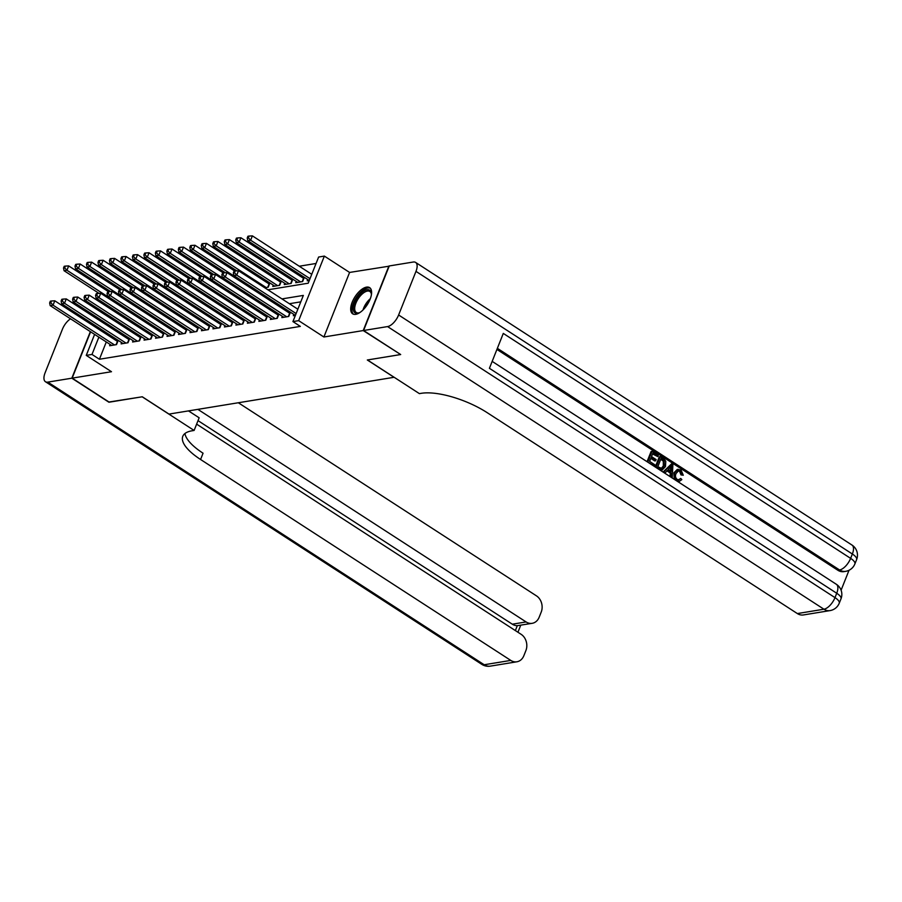 <?xml version="1.0" encoding="UTF-8"?>
<svg xmlns="http://www.w3.org/2000/svg" width="902" height="902" viewBox="0 0 902 902"><rect width="100%" height="100%" fill="white"/><g stroke="black" fill="none" stroke-linecap="round" stroke-linejoin="round"><path stroke-width="1.35" d="M366.562 287.118A15.605 7.306 -57.1 0 0 353.449 299.453A15.605 7.306 -57.1 0 0 352.659 313.828A15.605 7.306 -57.1 0 0 355.726 314.336A15.605 7.306 -57.1 0 0 368.839 302.001A15.605 7.306 -57.1 0 0 369.628 287.625A15.605 7.306 -57.1 0 0 366.562 287.118M267.883 289.801L308.202 283.205L318.62 257.036L324.359 256.1L298.663 320.65L292.925 321.586L303.343 295.416L281.965 298.912M389.168 266.18L349.593 272.438L324.359 256.1M103.234 312.712L102.208 312.881M316.05 263.474L299.25 266.225M289.61 267.793L287.761 268.097M278.132 269.675L276.283 269.98M266.654 271.547L264.805 271.852M255.165 273.43L253.315 273.734M400.42 354.373L363.224 330.56L388.909 266.011M96.503 316.997L96.029 318.192M93.549 324.404L93.075 325.588M90.606 331.801L72.16 378.141L111.487 371.714L86.254 355.377L94.609 334.394M400.33 354.599L367.317 359.988L394.039 377.295L169.001 414.086L142.279 396.779L109.266 402.179L72.16 378.141M293.838 314.426L293.33 315.723L295.394 315.373M282.36 316.298L281.841 317.594L288.73 316.467L290.433 312.205M270.882 318.18L270.363 319.466L277.252 318.35L278.943 314.088M259.393 320.052L258.885 321.349L265.774 320.221L267.466 315.959M247.915 321.924L247.396 323.22L254.285 322.104L255.988 317.842M236.437 323.807L235.918 325.103L242.807 323.976L244.498 319.714M224.948 325.678L224.44 326.975L231.329 325.847L233.02 321.597M213.47 327.561L212.951 328.858L219.84 327.73L221.542 323.468M201.992 329.433L201.473 330.73L208.362 329.602L210.053 325.351M190.502 331.316L189.995 332.613L196.884 331.485L198.575 327.223M179.024 333.188L178.506 334.484L185.395 333.357L187.097 329.106M167.546 335.07L167.028 336.367L173.917 335.24L175.608 330.978M156.057 336.942L155.55 338.239L162.439 337.111L164.13 332.861M144.579 338.825L144.061 340.122L150.95 338.994L152.652 334.732M133.101 340.697L132.583 341.993L139.472 340.866L141.163 336.615M121.612 342.58L121.105 343.876L127.994 342.749L129.685 338.487M269.743 282.867L267.905 283.172M281.232 280.996L279.383 281.3M292.71 279.113L290.861 279.417M304.188 277.241L302.35 277.545M118.083 312.351L117.61 313.535M126.968 310.288L128.817 309.984M138.446 308.416L140.295 308.112M149.935 306.533L151.784 306.229M161.413 304.662L163.262 304.357M172.891 302.779L174.74 302.474M184.38 300.907L186.229 300.603M195.858 299.024L197.707 298.72M207.336 297.153L209.185 296.848M218.825 295.27L220.674 294.965M230.303 293.398L232.152 293.094M241.781 291.515L243.63 291.222M253.27 289.643L255.119 289.339M264.748 287.761L268.176 287.208L269.867 282.946M273.283 285.156L272.765 286.453L279.654 285.325L281.345 281.074M284.761 283.284L284.243 284.581L291.132 283.454L292.834 279.192M296.251 281.401L295.732 282.698L302.621 281.571L304.312 277.32M307.729 279.53L307.21 280.826L309.285 280.488M106.289 341.971L99.423 359.244L300.343 326.4L292.925 321.586M300.783 301.854L289.384 303.715M279.755 305.293L277.906 305.598M268.266 307.176L266.417 307.469M256.788 309.048L254.939 309.352M245.31 310.931L243.461 311.224M233.821 312.802L231.972 313.107M222.343 314.685L220.494 314.978M210.865 316.557L209.016 316.861M199.376 318.429L197.527 318.733M187.898 320.311L186.049 320.616M176.42 322.183L174.571 322.488M164.931 324.066L163.082 324.37M153.453 325.938L151.604 326.242M141.975 327.821L140.126 328.125M130.486 329.692L128.636 329.997M119.008 331.575L117.159 331.88M109.243 334.563L108.77 335.758M110.134 344.451L109.616 345.748L116.505 344.62L118.207 340.37M118.083 340.291L116.234 340.595M129.561 338.408L127.712 338.712M141.05 336.536L139.201 336.841M152.528 334.653L150.679 334.958M164.006 332.782L162.157 333.086M175.495 330.899L173.646 331.203M186.973 329.027L185.124 329.331M198.451 327.144L196.602 327.449M209.94 325.272L208.091 325.577M221.418 323.39L219.569 323.694M232.896 321.518L231.047 321.822M244.386 319.646L242.537 319.939M255.864 317.763L254.014 318.068M267.342 315.892L265.492 316.185M278.831 314.009L276.982 314.313M290.309 312.137L288.46 312.43M349.593 272.438L323.897 336.998L363.224 330.56M323.897 336.998L298.663 320.65M99.423 359.244L91.993 354.441L86.254 355.377M107.71 314.945L107.27 316.05L108.995 315.768M118.624 314.2L120.473 313.896M130.102 312.317L131.951 312.013M141.591 310.446L143.441 310.141M153.069 308.563L154.918 308.258M164.547 306.691L166.396 306.387M176.037 304.808L177.886 304.515M187.515 302.937L189.364 302.632M198.992 301.054L200.842 300.761M210.482 299.182L212.331 298.878M221.96 297.299L223.809 297.006M233.438 295.428L235.287 295.123M244.927 293.545L246.765 293.251M256.405 291.673L258.254 291.369M110.664 307.537L110.191 308.732M97.078 328.181L97.551 326.986M100.021 320.774L100.494 319.59M102.975 313.377L103.448 312.182M105.917 305.97L106.391 304.775M101.825 329.76L101.34 330.944M98.87 337.156L91.993 354.441M272.325 300.49L270.476 300.794M260.847 302.362L258.998 302.666M249.369 304.245L247.52 304.549M237.88 306.116L236.031 306.421M226.402 307.999L224.553 308.304M214.924 309.871L213.075 310.175M203.435 311.754L201.586 312.047M191.957 313.625L190.108 313.93M180.479 315.508L178.63 315.801M168.99 317.38L167.141 317.684M157.512 319.263L155.663 319.556M146.034 321.135L144.185 321.439M134.545 323.017L132.695 323.311M123.067 324.889L121.218 325.194M111.589 326.761L109.74 327.065M116.099 344.688L117.418 341.362L54.785 300.794L53.049 305.158L114.498 344.947M50.783 302.734L51.47 300.986L50.332 301.178L49.633 302.925L50.783 302.734L53.049 305.158L50.185 305.62L111.634 345.421M54.785 300.794L51.47 300.986M49.633 302.925L50.185 305.62M108.465 291.673L68.676 265.898L66.94 270.262L64.065 270.724L99.051 293.387M128.388 310.062L66.94 270.262L64.662 267.838L65.361 266.101L64.211 266.282L63.523 268.029L64.662 267.838M64.065 270.724L63.523 268.029M65.361 266.101L68.676 265.898M360.045 312.419A13.507 6.314 122.9 0 1 358.906 312.926A13.507 6.314 122.9 0 1 353.46 306.624A13.507 6.314 122.9 0 1 362.514 291.932A13.507 6.314 122.9 0 1 371.365 293.702A13.507 6.314 122.9 0 1 371.365 294.943M371.387 294.255A12.504 5.852 -57.1 0 0 369.865 291.481A12.504 5.852 -57.1 0 0 363.247 293.116A12.504 5.852 -57.1 0 0 355.647 303.816A12.504 5.852 -57.1 0 0 356.279 312.475A12.504 5.852 -57.1 0 0 359.424 312.723M370.35 288.257A15.503 7.25 -57.1 0 0 362.536 290.512A15.503 7.25 -57.1 0 0 353.28 303.343A15.503 7.25 -57.1 0 0 353.528 314.234M109.018 402.01L142.166 396.801L194.11 430.446L192.16 430.773A50.016 17.273 -158.3 0 0 182.79 436.309A50.016 17.273 -158.3 0 0 200.571 459.49L510.78 660.411A12.008 9.764 80.7 0 0 516.88 661.786A12.008 9.764 80.7 0 0 523.848 655.709L525.9 650.567A12.008 9.764 80.7 0 0 521.153 634.332L196.625 424.132M188.495 410.895L199.15 417.795L194.11 430.446M70.536 318.812A12.008 5.615 -57.1 0 0 62.452 329.162L45.1 372.785A12.008 5.615 -57.1 0 0 45.461 381.738A12.008 5.615 -57.1 0 0 47.829 382.121L71.822 378.197L108.928 402.236M79.252 316.636L81.09 316.331M90.73 314.753L92.579 314.46M96.243 316.827L95.77 318.023M93.301 324.235L92.827 325.43M90.347 331.643L71.822 378.197M197.876 409.361L526.091 621.94A12.008 9.764 80.7 0 0 532.191 623.316A12.008 9.764 80.7 0 0 539.159 617.239L541.211 612.097A12.008 9.764 80.7 0 0 536.465 595.861L238.32 402.754M515.369 630.577L517.32 625.672A12.008 9.764 -99.3 0 1 512.313 624.195L526.091 621.94M198.023 420.636L512.313 624.195M184.944 433.524A50.016 17.273 -158.3 0 0 203.063 453.21L200.571 459.49M517.32 625.672L532.191 623.316M678.394 479.887L680.717 478.443L681.833 479.605L679.341 481.375L676.523 480.777M679.341 481.375L677.706 481.555M674.189 479.266L673.941 472.761L677.278 469.435L681.066 469.976L683.288 475.241L680.987 474.903L679.601 471.295L678.236 470.799M663.038 472.05L671.46 463.932L672.881 464.846L672.249 477.609L670.919 476.741L671.178 472.862L667.39 470.404L665.09 472.975L663.759 472.107L671.46 463.932M670.017 476.572L670.265 473.02L666.961 470.878M647.038 461.689L651.097 451.485L652.011 451.338L658.291 455.409L657.817 456.615L652.552 453.954M657.817 456.615L652.789 453.356L651.515 456.581L656.194 459.614L654.796 460.967L650.793 458.374M841.092 590.201L849.03 570.256M830.043 610.598A12.008 12.008 0 0 0 839.255 603.19A12.008 4.149 21.7 0 0 834.993 597.62A12.008 5.615 122.9 0 1 823.943 609.211A12.008 9.764 80.7 0 0 830.043 610.598L803.457 614.938A12.008 9.764 -99.3 0 1 797.357 613.563L823.943 609.211L387.567 326.58A12.008 5.615 -57.1 0 0 398.616 314.99L834.993 597.62L836.729 593.257L489.414 368.309L503.293 333.413L850.62 558.361A12.008 5.615 122.9 0 1 839.559 569.963A12.008 9.764 80.7 0 0 845.659 571.338L843.945 571.62A12.008 9.764 -99.3 0 1 837.834 570.244L839.559 569.963L497.363 348.33M496.923 349.435L837.834 570.244M662.136 470.077L656.07 467.135L660.241 456.66L664.797 459.806L665.789 461.396L665.484 466.571L662.136 470.077L660.14 470.167M655.258 467.01L659.317 456.807L660.241 456.66M387.567 326.58L363.574 330.504L400.68 354.542L367.441 359.977L419.385 393.622L421.335 393.306A50.016 17.273 21.7 0 1 487.148 412.642L797.357 613.563M398.616 314.99L415.98 271.378A12.008 5.615 -57.1 0 0 415.619 262.426A12.008 5.615 -57.1 0 0 413.251 262.031L389.258 265.955L363.574 330.504M655.709 460.821L651.03 457.788L649.587 461.407L654.841 464.812L653.86 466.097M654.356 466.018L647.354 461.892M647.85 461.801L652.011 451.338M657.806 466.74L662.045 468.544L664.233 465.736L664.199 461.023L661.008 458.678L657.806 466.74M661.121 468.69L663.32 465.883L663.286 461.17L660.771 459.276M664.233 465.736L663.32 465.883M664.199 461.023L663.286 461.17M662.812 459.851L661.899 459.997M670.31 467.135L668.247 469.446L671.28 471.408L671.686 465.601L670.31 467.135M671.178 472.862L670.265 473.02M670.412 470.844L670.772 465.748M683.288 475.241L681.901 474.745L680.525 471.148L678.699 470.675L676.117 473.426C675.023 475.805 675.384 477.812 677.177 479.447L678.868 479.864L680.717 478.443M680.525 471.148L679.601 471.295M681.901 474.745L680.987 474.903M676.816 480.732C674.189 478.68 673.535 475.974 674.854 472.614L673.941 472.761M674.854 472.614L678.203 469.288M127.577 342.816L128.907 339.479L66.263 298.912L64.527 303.275L125.976 343.076M62.261 300.862L62.96 299.114L61.81 299.306L61.111 301.042L62.261 300.862L64.527 303.275L61.663 303.748L123.112 343.549M66.263 298.912L62.96 299.114M61.111 301.042L61.663 303.748M139.055 340.933L140.385 337.607L77.752 297.04L76.016 301.403L137.465 341.193M73.739 298.979L74.438 297.232L73.287 297.423L72.6 299.171L73.739 298.979L76.016 301.403L73.141 301.866L134.59 341.666M77.752 297.04L74.438 297.232M72.6 299.171L73.141 301.866M150.544 339.062L151.863 335.724L89.23 295.157L87.494 299.52L148.943 339.321M85.228 297.108L85.915 295.36L84.777 295.552L84.078 297.288L85.228 297.108L87.494 299.52L84.63 299.994L146.079 339.795M89.23 295.157L85.915 295.36M84.078 297.288L84.63 299.994M162.022 337.179L163.352 333.853L100.708 293.285L98.972 297.649L160.421 337.438M96.706 295.225L97.405 293.477L96.255 293.669L95.556 295.416L96.706 295.225L98.972 297.649L96.108 298.111L157.557 337.912M100.708 293.285L97.405 293.477M95.556 295.416L96.108 298.111M119.955 289.801L80.154 264.015L78.418 268.379L75.542 268.852L110.529 291.504M139.866 308.18L78.418 268.379L76.151 265.966L76.839 264.218L75.689 264.41L75.001 266.146L76.151 265.966M75.542 268.852L75.001 266.146M76.839 264.218L80.154 264.015M131.433 287.918L91.632 262.144L89.896 266.507L87.032 266.969L122.007 289.632M151.344 306.308L89.896 266.507L87.629 264.083L88.328 262.347L87.178 262.527L86.479 264.275L87.629 264.083M87.032 266.969L86.479 264.275M88.328 262.347L91.632 262.144M142.911 286.047L103.121 260.261L101.385 264.624L98.51 265.098L133.496 287.749M162.834 304.425L101.385 264.624L99.107 262.211L99.806 260.464L98.656 260.655L97.968 262.403L99.107 262.211M98.51 265.098L97.968 262.403M99.806 260.464L103.121 260.261M154.4 284.164L114.599 258.389L112.863 262.753L109.988 263.215L144.974 285.878M174.311 302.553L112.863 262.753L110.596 260.328L111.284 258.592L110.134 258.773L109.446 260.52L110.596 260.328M109.988 263.215L109.446 260.52M111.284 258.592L114.599 258.389M173.5 335.307L174.83 331.97L112.198 291.402L110.461 295.766L171.91 335.567M108.184 293.353L108.883 291.605L107.733 291.797L107.045 293.533L108.184 293.353L110.461 295.766L107.586 296.239L169.035 336.04M112.198 291.402L108.883 291.605M107.045 293.533L107.586 296.239M165.878 282.292L126.077 256.506L124.341 260.87L121.477 261.343L156.452 283.995M185.789 300.67L124.341 260.87L122.074 258.457L122.773 256.709L121.623 256.901L120.924 258.649L122.074 258.457M121.477 261.343L120.924 258.649M122.773 256.709L126.077 256.506M184.989 333.424L186.308 330.098L123.675 289.531L121.939 293.894L183.388 333.695M119.673 291.47L120.361 289.734L119.222 289.914L118.523 291.662L119.673 291.47L121.939 293.894L119.075 294.356L180.513 334.157M123.675 289.531L120.361 289.734M118.523 291.662L119.075 294.356M177.356 280.409L137.566 254.635L135.83 258.998L132.955 259.46L167.93 282.123M197.279 298.799L135.83 258.998L133.552 256.574L134.251 254.838L133.101 255.018L132.414 256.766L133.552 256.574M132.955 259.46L132.414 256.766M134.251 254.838L137.566 254.635M196.467 331.553L197.797 328.215L135.153 287.648L133.417 292.011L194.866 331.812M131.151 289.598L131.85 287.851L130.7 288.042L130.001 289.779L131.151 289.598L133.417 292.011L130.553 292.485L192.002 332.286M135.153 287.648L131.85 287.851M130.001 289.779L130.553 292.485M188.845 278.538L149.044 252.763L147.308 257.115L144.433 257.589L179.419 280.24M208.757 296.916L147.308 257.115L145.042 254.702L145.729 252.955L144.579 253.146L143.892 254.894L145.042 254.702M144.433 257.589L143.892 254.894M145.729 252.955L149.044 252.763M207.945 329.67L209.275 326.344L146.643 285.776L144.906 290.14L206.355 329.94M142.629 287.715L143.328 285.979L142.178 286.159L141.49 287.907L142.629 287.715L144.906 290.14L142.031 290.602L203.48 330.403M146.643 285.776L143.328 285.979M141.49 287.907L142.031 290.602M200.323 276.655L160.522 250.88L158.786 255.243L155.922 255.717L190.897 278.368M220.235 295.044L158.786 255.243L156.52 252.819L157.219 251.083L156.069 251.263L155.37 253.011L156.52 252.819M155.922 255.717L155.37 253.011M157.219 251.083L160.522 250.88M219.434 327.798L220.753 324.461L158.121 283.893L156.384 288.257L217.833 328.057M154.118 285.844L154.806 284.096L153.656 284.288L152.968 286.024L154.118 285.844L156.384 288.257L153.509 288.73L214.958 328.531M158.121 283.893L154.806 284.096M152.968 286.024L153.509 288.73M211.801 274.783L172.011 249.008L170.275 253.361L167.4 253.834L202.375 276.486M231.724 293.161L170.275 253.361L167.998 250.948L168.697 249.2L167.546 249.392L166.847 251.139L167.998 250.948M167.4 253.834L166.847 251.139M168.697 249.2L172.011 249.008M230.912 325.915L232.242 322.589L169.599 282.022L167.862 286.385L229.311 326.186M165.596 283.961L166.295 282.225L165.145 282.405L164.446 284.153L165.596 283.961L167.862 286.385L164.998 286.847L226.447 326.648M169.599 282.022L166.295 282.225M164.446 284.153L164.998 286.847M223.29 272.9L183.489 247.125L181.753 251.489L178.878 251.962L213.864 274.614M243.202 291.29L181.753 251.489L179.487 249.076L180.174 247.328L179.024 247.509L178.337 249.256L179.487 249.076M178.878 251.962L178.337 249.256M180.174 247.328L183.489 247.125M242.39 324.043L243.72 320.717L181.088 280.139L179.351 284.502L240.8 324.303M177.074 282.089L177.773 280.342L176.623 280.533L175.935 282.281L177.074 282.089L179.351 284.502L176.476 284.976L237.925 324.776M181.088 280.139L177.773 280.342M175.935 282.281L176.476 284.976M234.768 271.028L194.967 245.254L193.231 249.606L190.367 250.079L225.342 272.731M254.68 289.407L193.231 249.606L190.965 247.193L191.664 245.445L190.514 245.637L189.815 247.385L190.965 247.193M190.367 250.079L189.815 247.385M191.664 245.445L194.967 245.254M253.879 322.172L255.198 318.834L192.566 278.267L190.829 282.63L252.278 322.431M188.563 280.206L189.251 278.47L188.101 278.65L187.413 280.398L188.563 280.206L190.829 282.63L187.954 283.093L249.403 322.893M192.566 278.267L189.251 278.47M187.413 280.398L187.954 283.093M269.405 284.13A1.996 0.688 21.7 0 1 269.089 283.938L206.457 243.371L204.72 247.734L201.845 248.208L236.82 270.859M266.169 287.535L204.72 247.734L202.443 245.321L203.142 243.574L201.992 243.765L201.293 245.502L202.443 245.321M201.845 248.208L201.293 245.502M203.142 243.574L206.457 243.371M265.357 320.289L266.688 316.963L204.044 276.395L202.307 280.748L263.756 320.548M200.041 278.335L200.74 276.587L199.59 276.779L198.891 278.526L200.041 278.335L202.307 280.748L199.443 281.221L260.892 321.022M204.044 276.395L200.74 276.587M198.891 278.526L199.443 281.221M280.883 282.247A1.996 0.688 21.7 0 1 280.567 282.067L217.934 241.499L216.198 245.863L213.323 246.325L274.772 286.126M277.647 285.652L216.198 245.863L213.932 243.439L214.62 241.691L213.47 241.883L212.782 243.63L213.932 243.439M213.323 246.325L212.782 243.63M214.62 241.691L217.934 241.499M276.835 318.417L278.166 315.08L215.533 274.512L213.797 278.876L275.245 318.677M211.519 276.452L212.218 274.715L211.068 274.896L210.38 276.643L211.519 276.452L213.797 278.876L210.921 279.349L272.37 319.139M215.533 274.512L212.218 274.715M210.38 276.643L210.921 279.349M292.361 280.375A1.996 0.688 21.7 0 1 292.056 280.184L229.412 239.616L227.676 243.98L224.812 244.453L286.261 284.254M289.125 283.78L227.676 243.98L225.41 241.567L226.109 239.819L224.959 240.011L224.26 241.747L225.41 241.567M224.812 244.453L224.26 241.747M226.109 239.819L229.412 239.616M288.324 316.534L289.643 313.208L227.011 272.641L225.274 276.993L286.723 316.794M223.008 274.58L223.696 272.832L222.546 273.024L221.858 274.772L223.008 274.58L225.274 276.993L222.399 277.466L283.848 317.267M227.011 272.641L223.696 272.832M221.858 274.772L222.399 277.466M303.85 278.493A1.996 0.688 21.7 0 1 303.534 278.312L240.902 237.745L239.165 242.108L236.29 242.57L297.739 282.371M300.614 281.898L239.165 242.108L236.888 239.684L237.587 237.936L236.437 238.128L235.738 239.876L236.888 239.684M236.29 242.57L235.738 239.876M237.587 237.936L240.902 237.745M297.852 309.206L238.489 270.758L236.752 275.121L296.115 313.569M234.486 272.708L235.185 270.961L234.035 271.141L233.336 272.889L234.486 272.708L236.752 275.121L233.889 275.595L295.337 315.384M238.489 270.758L235.185 270.961M233.336 272.889L233.889 275.595M311.742 274.309L252.38 235.862L250.643 240.225L247.768 240.699L309.217 280.499M310.006 278.673L250.643 240.225L248.377 237.812L249.065 236.065L247.915 236.256L247.227 237.993L248.377 237.812M247.768 240.699L247.227 237.993M249.065 236.065L252.38 235.862M363.01 309.961A12.504 5.852 122.9 0 1 370.339 298.652M369.256 301.178A12.098 5.66 -57.1 0 0 364.87 307.943M47.829 382.121L484.194 664.751L510.78 660.411M484.194 664.751A12.008 5.615 122.9 0 1 481.837 664.368A12.008 12.008 0 0 0 490.305 666.138A12.008 9.764 -99.3 0 1 484.194 664.751M845.659 571.338A12.008 12.008 0 0 0 854.882 563.93A12.008 4.149 21.7 0 0 850.62 558.361L852.356 554.008L415.98 271.378M851.984 545.056A12.008 5.615 122.9 0 1 852.356 554.008A12.008 4.149 -158.3 0 1 856.618 559.567A12.008 12.008 0 0 0 851.984 545.056L415.619 262.426M836.368 584.304A12.008 5.615 122.9 0 1 836.729 593.257A12.008 4.149 -158.3 0 1 840.991 598.827A12.008 12.008 0 0 0 836.368 584.304L492.165 361.375M671.516 468.104L670.592 468.251M269.089 283.938L267.759 287.276M280.567 282.067L279.248 285.393M292.056 280.184L290.726 283.521M303.534 278.312L302.204 281.638M45.461 381.738L481.837 664.368M490.305 666.138L516.88 661.786M517.94 632.246L520.747 625.187M854.882 563.93L856.618 559.567M839.255 603.19L840.991 598.827"/></g></svg>
